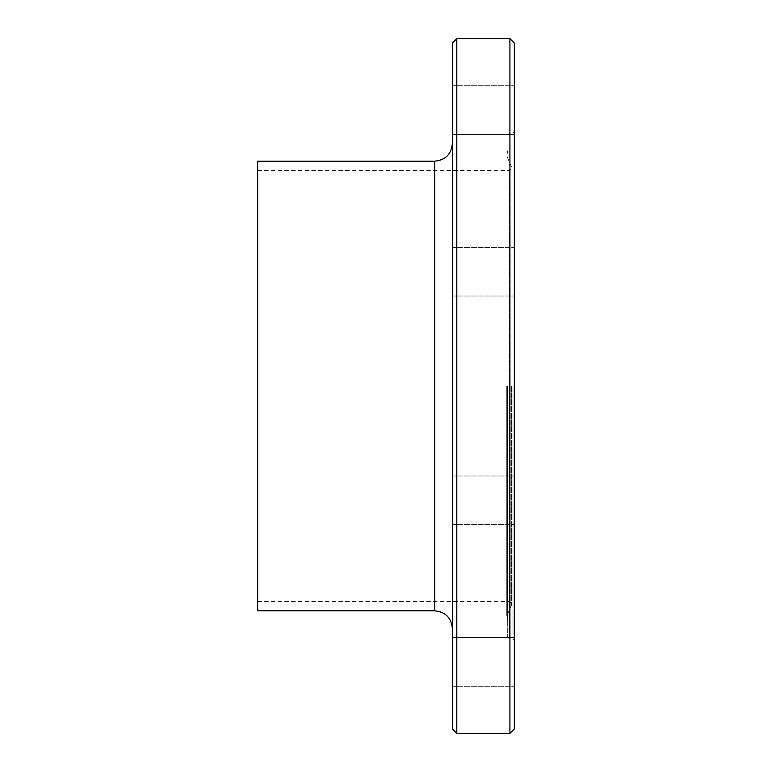 <?xml version="1.0" encoding="UTF-8"?>
<svg xmlns="http://www.w3.org/2000/svg" width="772" height="772" viewBox="0 0 772 772"><rect width="100%" height="100%" fill="white"/><g stroke="black" fill="none" stroke-linecap="round" stroke-linejoin="round"><path stroke-width="0.58" stroke-dasharray="3.86 2.9" d="M452.382 127.226L452.382 85.682L452.382 127.226M514.335 127.226L514.335 85.682L514.335 127.226M452.382 271.686L452.382 247.349L452.382 271.686M514.335 271.686L514.335 247.349L514.335 271.686M452.382 483.108L452.382 524.651L452.382 483.108M514.335 483.108L514.335 524.651L514.335 483.108M452.382 637.643L452.382 686.318L452.382 637.643L452.382 686.318L452.382 637.643L514.335 637.643L452.382 637.643M514.335 637.643L514.335 686.318L514.335 637.643M452.382 500.314L452.382 475.977L452.382 500.314M514.335 500.314L514.335 475.977L514.335 500.314M452.382 288.892L452.382 247.349L452.382 288.892M514.335 288.892L514.335 247.349L514.335 288.892M452.382 134.357L452.382 85.682L452.382 134.357L514.335 134.357L452.382 134.357M514.335 134.357L514.335 85.682L514.335 134.357M452.382 728.971L452.382 43.029M456.812 38.6L456.812 733.4M452.382 386L452.382 143.486L452.382 386M509.916 733.4L509.916 38.6M257.665 610.816L257.665 161.184M514.335 728.971L514.335 43.029M514.335 386L514.335 640.239L514.335 386M513.013 386L513.013 638.917L513.013 386M507.696 386L507.696 637.141L507.696 386M511.575 386L511.575 604.92L511.575 386M257.665 386L257.665 170.525L257.665 386M434.684 610.816L434.684 161.184M509.472 386L509.472 638.917L509.472 386M507.436 386L507.436 619.762L507.436 386M510.186 386L510.186 608.143L510.186 386M509.356 386L509.356 170.525L509.356 386M452.382 85.682L514.335 85.682L452.382 85.682M452.382 296.023L514.335 296.023L452.382 296.023M452.382 247.349L514.335 247.349L452.382 247.349M452.382 524.651L514.335 524.651L452.382 524.651M452.382 475.977L514.335 475.977L452.382 475.977M452.382 686.318L514.335 686.318L452.382 686.318M507.696 637.141L509.472 638.917L513.013 638.917L514.335 640.239M507.696 134.859L509.472 133.083L513.013 133.083L514.335 131.761M511.575 604.92L506.77 616.037L507.696 621.286M511.575 167.08L506.77 155.963L507.696 150.714M506.77 386L506.77 616.037L506.77 386M257.665 601.475L509.356 601.475L511.575 603.685M257.665 170.525L509.356 170.525L511.575 168.315"/><path stroke-width="1.16" d="M456.812 38.6L452.382 43.029L452.382 728.971L456.812 733.4L456.812 38.6L509.916 38.6L509.916 733.4L456.812 733.4M434.684 610.816L434.684 161.184L257.665 161.184L257.665 610.816L434.684 610.816C445.425 611.868 451.33 617.764 452.382 628.514M509.916 38.6L514.335 43.029L514.335 728.971L509.916 733.4M434.684 161.184C445.425 160.132 451.33 154.236 452.382 143.486"/></g></svg>
